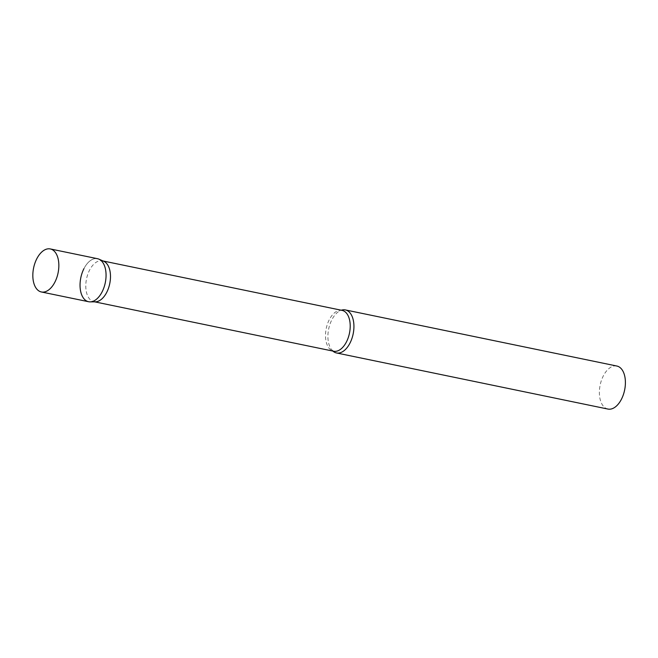 <?xml version="1.0" encoding="UTF-8"?>
<svg xmlns="http://www.w3.org/2000/svg" width="658" height="658" viewBox="0 0 658 658"><rect width="100%" height="100%" fill="white"/><g stroke="black" fill="none" stroke-linecap="round" stroke-linejoin="round"><path stroke-width="0.49" stroke-dasharray="3.29 2.47" d="M97.499 258.701A21.969 12.486 -78.3 0 0 82.102 273.012A21.969 12.486 -78.3 0 0 83.788 298.559A21.969 12.486 -78.3 0 0 88.608 301.726M95.361 301.825A20.859 11.852 101.7 0 1 93.913 301.685A20.859 11.852 101.7 0 1 89.472 270.323A20.859 11.852 101.7 0 1 102.36 260.839A20.859 11.852 101.7 0 1 103.742 261.284M83.92 268.686A21.969 12.486 101.7 0 1 98.955 259.162M332.858 351.068A21.969 12.486 101.7 0 1 331.517 349.612A21.969 12.486 101.7 0 1 331.788 319.92A21.969 12.486 101.7 0 1 339.487 311.028A21.969 12.486 101.7 0 1 341.296 310.222M607.943 409.062A21.969 12.486 101.7 0 1 603.263 376.022A21.969 12.486 101.7 0 1 616.834 366.029M331.517 349.612L333.639 351.232A20.859 11.852 101.7 0 1 329.189 319.87A20.859 11.852 101.7 0 1 342.078 310.379L339.487 311.028M102.36 260.839L103.067 260.987M93.913 301.685L94.629 301.833"/><path stroke-width="0.99" d="M41.388 291.971L88.608 301.726A21.969 12.486 -78.3 0 0 103.997 287.414A21.969 12.486 -78.3 0 0 102.319 261.868A21.969 12.486 -78.3 0 0 97.499 258.701L50.288 248.938A21.969 12.486 -78.3 0 0 34.89 263.258A21.969 12.486 -78.3 0 0 36.568 288.796A21.969 12.486 -78.3 0 0 41.388 291.971A21.969 12.486 -78.3 0 0 56.785 277.66A21.969 12.486 -78.3 0 0 55.108 252.113A21.969 12.486 -78.3 0 0 50.288 248.938M90.121 301.874A21.969 12.486 101.7 0 0 102.179 291.733A21.969 12.486 101.7 0 0 98.955 259.162L103.742 261.284A20.859 11.852 101.7 0 1 106.802 292.201A20.859 11.852 101.7 0 1 95.361 301.825L90.121 301.874A21.969 12.486 101.7 0 1 80.531 290.737A21.969 12.486 101.7 0 1 83.92 268.686M341.296 310.222A21.969 12.486 101.7 0 1 345.368 309.926A21.969 12.486 101.7 0 1 350.048 342.966A21.969 12.486 101.7 0 1 336.468 352.951A21.969 12.486 101.7 0 1 332.858 351.068M345.368 309.926L616.834 366.029A21.969 12.486 101.7 0 1 621.522 399.069A21.969 12.486 101.7 0 1 607.943 409.062L336.468 352.951M103.067 260.987L342.078 310.379A20.859 11.852 101.7 0 1 346.527 341.749A20.859 11.852 101.7 0 1 333.639 351.232L94.629 301.833"/></g></svg>
